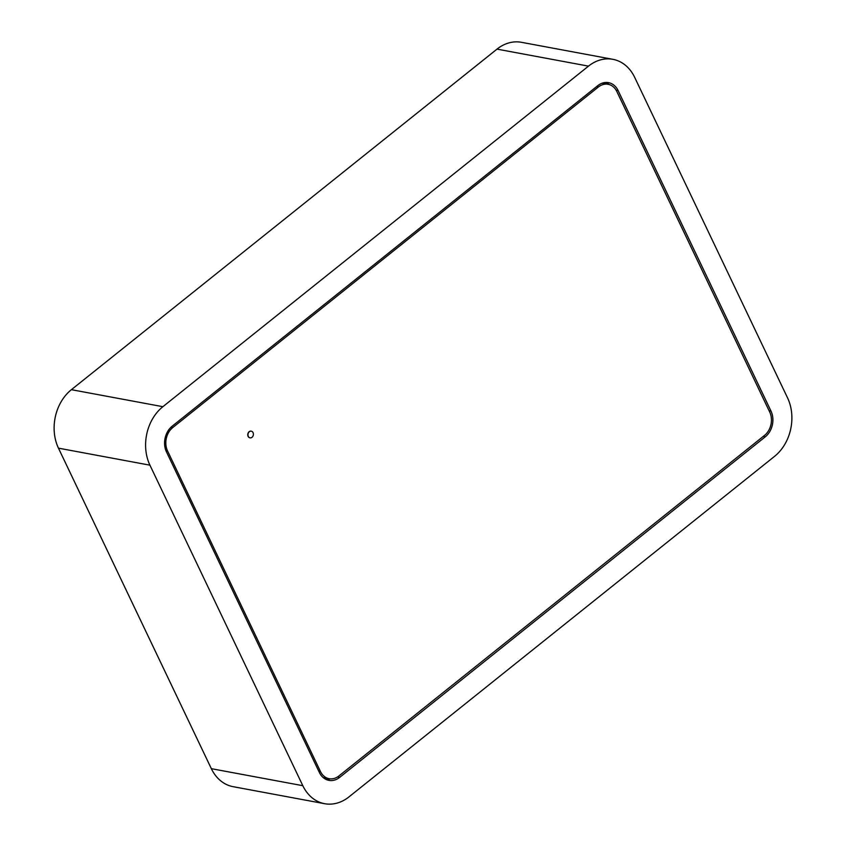 <?xml version="1.0" encoding="UTF-8"?>
<svg xmlns="http://www.w3.org/2000/svg" width="846" height="846" viewBox="0 0 846 846"><rect width="100%" height="100%" fill="white"/><g stroke="black" fill="none" stroke-linecap="round" stroke-linejoin="round"><path stroke-width="1.27" d="M252.013 437.308A3.395 2.686 100.5 0 0 253.366 433.765A3.395 2.686 100.5 0 0 251.304 431.185A3.395 2.686 100.5 0 0 248.037 434.03A3.395 2.686 100.5 0 0 250.056 437.847A3.395 2.686 100.5 0 0 252.013 437.308M249.961 437.826A3.395 2.686 -79.5 0 1 249.856 437.816A3.395 2.686 -79.5 0 1 247.836 433.987A3.395 2.686 -79.5 0 1 251.103 431.143A3.395 2.686 -79.5 0 1 251.199 431.164M172.743 427.568L598.355 87.022A16.952 13.43 -79.5 0 1 608.105 84.293A16.952 13.43 -79.5 0 1 616.829 91.495L769.701 412.013A16.952 13.43 -79.5 0 1 764.53 435.404L338.908 775.962A16.952 13.43 -79.5 0 1 329.168 778.69A16.952 13.43 -79.5 0 1 320.444 771.489L167.561 450.971A16.952 13.43 -79.5 0 1 172.743 427.568L170.987 427.251M323.151 777.527A16.952 13.43 100.5 0 0 324.081 777.738L329.168 778.69M330.236 778.828A18.644 14.773 -79.5 0 1 326.419 779.6M339.68 777.368A18.644 14.773 -79.5 0 1 328.957 780.372A18.644 14.773 -79.5 0 1 319.365 772.451L166.482 451.933A18.644 14.773 -79.5 0 1 172.182 426.194L597.794 85.647A18.644 14.773 -79.5 0 1 608.517 82.644A18.644 14.773 -79.5 0 1 618.109 90.564L770.992 411.082A18.644 14.773 -79.5 0 1 765.292 436.811L339.68 777.368L337.491 776.966M605.873 82.453A18.644 14.773 -79.5 0 1 609.152 84.537M608.105 84.293L603.018 83.342A16.952 13.43 100.5 0 0 602.077 83.215M612.853 59.315L521.379 42.3A42.374 33.576 100.5 0 0 497.014 49.121L588.488 66.136A42.374 33.576 -79.5 0 1 612.853 59.315A42.374 33.576 -79.5 0 1 634.659 77.324L787.541 397.842A42.374 33.576 -79.5 0 1 774.598 456.322L348.986 796.879A42.374 33.576 -79.5 0 1 324.621 803.7A42.374 33.576 -79.5 0 1 302.815 785.691L211.341 768.676A42.374 33.576 100.5 0 0 233.147 786.685L324.621 803.7M497.014 49.121L71.402 389.678A42.374 33.576 100.5 0 0 58.459 448.158L211.341 768.676M58.459 448.158L149.932 465.173A42.374 33.576 -79.5 0 1 162.876 406.693L71.402 389.678M588.488 66.136L162.876 406.693M149.932 465.173L302.815 785.691M596.504 86.673L598.355 87.022M165.943 450.664L167.561 450.971M318.752 771.171L320.444 771.489M616.131 90.194L618.109 90.564M769.099 410.733L770.992 411.082M763.24 436.43L765.292 436.811"/></g></svg>
